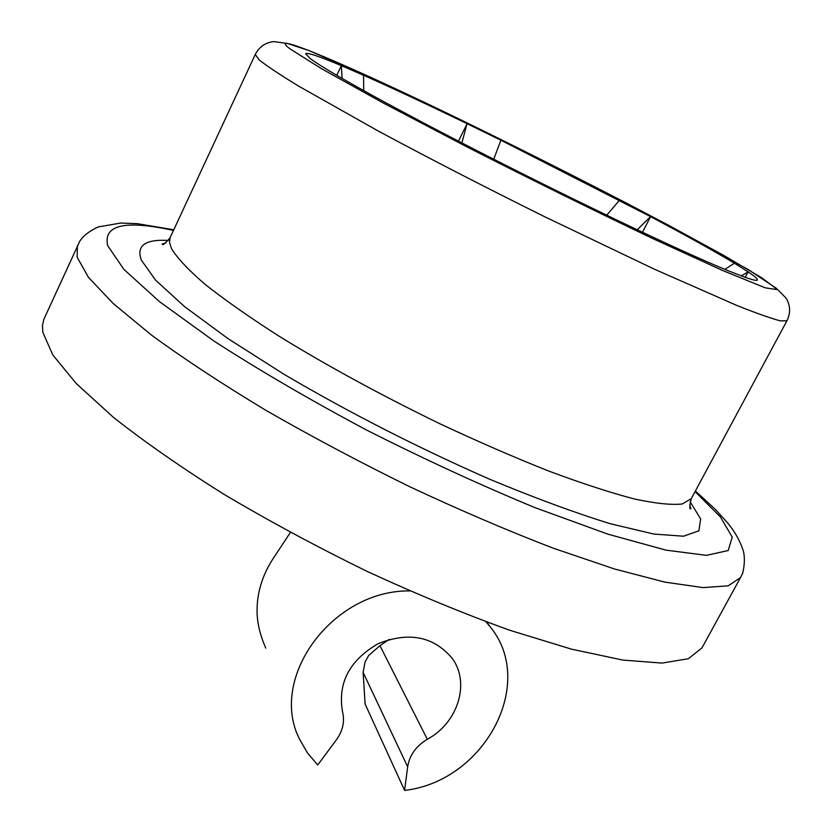 <?xml version="1.0" encoding="UTF-8"?>
<svg xmlns="http://www.w3.org/2000/svg" width="832" height="832" viewBox="0 0 832 832"><rect width="100%" height="100%" fill="white"/><g stroke="black" fill="none" stroke-linecap="round" stroke-linejoin="round"><path stroke-width="1.25" d="M363.574 75.275C392.86 88.306 427.357 104.437 467.064 123.687L500.895 140.223L650.572 216.632C686.379 235.643 714.334 251.181 734.448 263.234L748.134 271.856C754.697 276.255 757.775 278.949 757.38 279.968C756.933 280.894 752.929 280.041 745.378 277.41L728.312 270.806C702.957 260.395 665.423 243.308 615.701 219.523L572.718 198.682C518.825 172.214 468.166 146.474 420.742 121.451L384.592 102.107C345.114 80.6 320.341 66.102 310.274 58.604L305.604 53.737C307.133 52.27 319.051 56.243 341.359 65.645L363.574 75.275L363.698 90.636M458.474 141.17L467.064 123.687L461.885 142.927M642.491 232.263L650.572 216.632L637.208 229.767M745.222 277.358L748.134 271.856L741.239 275.902M77.418 245.492L77.116 257.171L88.358 277.233L113.142 303.462L151.611 335.192C183.799 358.738 221.666 383.646 265.21 409.926C311.23 436.384 359.351 461.958 409.562 486.637C459.69 510.099 507.489 530.587 552.958 548.09L614.338 568.942L664.934 582.13L703.102 587.61L728.218 585.822L740.532 577.554L701.906 647.982L688.293 658.757L661.991 663.083L622.846 660.078L571.553 649.168L509.808 630.271C464.277 613.87 416.614 594.204 366.818 571.251C317.044 546.905 269.516 521.31 224.245 494.478C181.501 467.646 144.498 441.886 113.256 417.206L76.19 383.469L52.79 354.931L42.858 332.384L42.411 325.957L43.794 319.446L79.799 241.155C83.408 235.654 89.586 230.901 98.342 226.897L120.786 223.049L137.332 223.673L173.784 229.767M336.762 75.317L341.359 65.645L342.118 78.437M734.448 263.234L724.776 269.35M619.476 200.283L606.715 215.207M500.895 140.223L493.73 159.234M389.116 639.444L379.964 645.694L368.753 655.366L365.05 662.043L363.106 672.339L365.123 704.101L404.591 790.4C484.702 781.31 537.368 682.698 489.622 626.142L485.919 621.743M290.399 532.449L272.137 560.123C261.269 577.522 256.277 595.754 257.15 614.827C257.847 625.602 260.728 636.688 265.762 648.107M409.812 590.907C332.384 589.826 267.831 678.402 299.738 739.523L307.549 753.074L317.73 764.962L336.502 739.658C342.857 730.756 344.864 721.458 342.524 711.766C337.574 683.041 349.461 660.338 378.186 643.666C408.918 631.488 433.576 636.366 452.161 658.268C470.486 683.01 457.954 722.852 427.315 739.294C416.114 746.013 409.552 755.196 407.659 766.823L404.591 790.4M786.947 320.736C790.67 313.113 790.442 305.656 786.271 298.345L776.641 288.527L748.353 269.599L626.652 203.174L462.041 120.442C532.532 154.794 605.946 192.036 669.011 225.503L723.705 255.393L761.852 277.857L777.442 289.661L765.294 287.841L722.883 270.598L652.527 238.462C593.757 210.444 532.22 180.086 467.927 147.41L383.334 103.043L321.745 68.838L289.786 48.724C263.858 28.891 354.401 68.13 462.041 120.442L373.339 78.52L309.015 50.586L287.56 43.493L273.707 41.6C265.304 42.598 259.147 46.894 255.258 54.486L259.262 59.966C266.854 66.009 279.937 74.703 298.522 86.06L377.946 130.853C428.886 158.246 484.359 186.826 544.388 216.59L654.108 269.069L736.923 305.49C756.902 313.435 771.451 318.573 780.582 320.902L786.947 320.736L691.288 498.597L682.25 503.974C671.434 505.18 655.398 503.495 634.15 498.909C610.022 492.575 581.641 483.319 549.016 471.162C514.478 457.465 478.078 441.646 439.806 423.717C380.931 395.096 327.319 365.903 278.98 336.149C249.506 317.262 224.879 299.998 205.098 284.367C188.438 270.005 177.237 258.066 171.465 248.55L169.489 242.414L170.134 237.619C165.152 243.641 162.5 245.783 162.188 244.036L165.942 242.819M690.061 501.696L700.648 518.918L698.901 530.816L683.519 536.203L653.9 534.061L610.397 523.754C574.954 512.803 534.685 497.952 489.58 479.201C417.747 447.626 349.17 412.63 283.847 374.192L227.833 338.489L184.413 306.498L155.407 279.958L141.274 259.969C136.178 245.596 145.215 239.096 168.386 240.458M695.053 491.608L720.398 516.932L732.243 537.16L728.208 550.534L706.42 555.35L666.058 550.15L607.911 534.165L534.882 507.593C480.22 484.994 423.956 459.066 366.101 429.801C309.618 399.672 258.898 370.084 213.938 341.026L159.484 301.652L123.885 269.37L107.692 245.669C103.033 224.89 124.956 219.814 173.482 230.422M363.106 672.339L407.659 766.823M379.964 645.694L427.315 739.294M691.288 498.597C689.447 506.199 689.322 509.6 690.914 508.799L689.634 505.076M740.532 577.554L742.134 574.174C742.217 576.233 746.616 559.749 742.799 549.37C739.482 539.833 734.334 530.899 727.355 522.6L715.416 509.434L695.386 490.974M255.258 54.486L170.134 237.619M487.032 622.149L489.622 626.142"/></g></svg>
